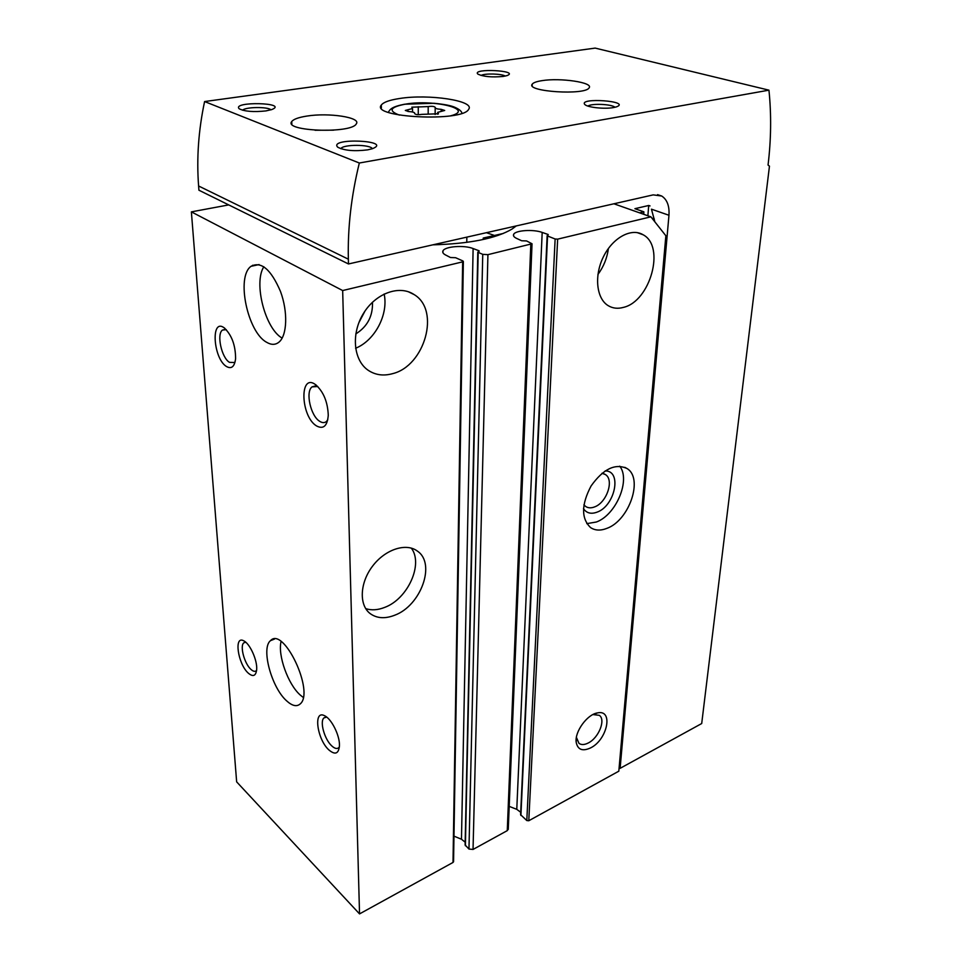 <?xml version="1.0" encoding="UTF-8"?>
<svg xmlns="http://www.w3.org/2000/svg" width="962" height="962" viewBox="0 0 962 962"><rect width="100%" height="100%" fill="white"/><g stroke="black" fill="none" stroke-linecap="round" stroke-linejoin="round"><path stroke-width="1.44" d="M486.399 232.696L494.48 235.474M516.245 225.926L512.012 229.076C495.899 238.54 469.492 243.795 432.816 244.841M228.703 204.906L191.378 211.868L342.664 290.548L462.65 261.856L462.987 260.991L455.591 257.708L450.505 257.527L445.562 254.978C443.157 253.703 442.292 252.357 442.953 250.926C444.672 246.404 464.153 244.889 473.112 248.545L479.1 250.793L478.186 252.369L482.756 254.353L487.926 254.653L532.034 243.771L526.599 240.945L521.693 240.765L516.594 238.396C513.985 237.133 512.999 235.798 513.636 234.415C515.187 230.315 533.261 229.088 542.183 232.419L548.232 234.524L547.558 235.991L555.134 238.997L557.647 239.141L650.889 216.835L613.912 203.788M547.137 235.69L520.598 814.682L526.803 820.55L528.787 820.742L618.819 771.187L665.86 235.75L650.889 216.835M590.56 747.919C607.443 739.838 613.732 709.054 597.462 712.914C587.217 714.357 574.567 731.769 576.19 742.279C577.693 749.723 582.479 751.611 590.56 747.919M606.974 528.33C629.328 520.358 643.674 478.21 626.959 468.494C615.187 463.119 603.234 468.951 591.077 485.978C581.276 504.617 581.12 518.494 590.596 527.609C595.153 530.603 600.613 530.844 606.974 528.33M623.484 307.371C650.24 301.346 665.596 246.452 643.157 234.788C631.421 227.549 612.71 237.662 603.414 256.794C593.963 275.829 596.428 298.593 608.164 305.639C612.71 308.381 617.808 308.958 623.484 307.371M394.769 615.199C421.007 605.591 436.135 563.479 417.388 551.094C406.204 542.544 385.221 549.29 372.571 566.137C359.752 582.864 358.85 605.122 370.214 613.624C376.924 618.446 385.113 618.975 394.769 615.199M392.508 373.677C424.771 366.077 440.62 310.245 414.177 294.612C399.483 284.632 375.601 293.206 363.335 313.624C350.877 333.922 353.487 360.401 368.23 370.31C375.372 375.048 383.465 376.178 392.508 373.677M191.378 211.868L236.652 781.865L359.535 913.9L453.006 862.457L453.559 861.459M359.535 913.9L342.664 290.548M509.199 806.384L516.774 809.331L520.707 812.277M477.801 252.08L465.115 844.949L468.963 849.049L473.039 849.446L507.263 830.639L508.285 828.895M453.98 836.146L461.471 839.237L465.175 842.195M248.256 673.111C253.078 677.2 255.88 676.021 256.674 669.588C257.515 660.413 249.855 643.458 243.711 640.812C233.706 635.112 237.891 663.972 248.256 673.111M328.968 750.011C335.233 755.23 338.732 753.763 339.454 745.598C339.875 735.521 331.433 718.662 324.567 715.74C313.047 709.415 317.039 739.441 328.968 750.011M226.503 366.522C231.517 369.3 234.548 366.69 235.594 358.706C235.558 345.274 231.746 334.968 224.158 327.801C210.498 317.664 213.227 358.706 226.503 366.522M316.534 425.925C323.424 429.569 327.345 426.01 328.27 415.259C327.705 401.827 323.46 391.606 315.524 384.608C299.194 372.498 300.601 416.45 316.534 425.925M286.532 700.769C292.099 705.88 296.633 706.962 300.108 704.016C314.995 692.339 283.574 625.769 270.478 640.668C260.87 648.111 271.464 687.445 286.532 700.769M266.606 342.268C271.272 345.045 275.373 345.021 278.932 342.171C287.169 335.582 288.083 311.868 280.483 291.438C270.971 269.372 261.159 261.003 251.022 266.318C235.918 276.84 247.547 332.167 266.606 342.268M252.645 265.247L252.441 266.017M358.838 322.751L364.983 311.075M355.784 333.934C367.412 326.635 372.967 316.065 372.462 302.236M355.591 348.256C374.879 340.524 388.6 314.538 384.151 294.011M597.931 274.471C603.643 266.714 607.13 258.044 608.417 248.461M365.704 608.621C371.488 610.521 377.838 610.112 384.752 607.371C407.864 598.893 423.629 563.972 411.291 548.099M583.91 504.797L585.666 506.481C588.131 508.092 591.077 508.249 594.504 506.938C606.733 502.777 614.49 479.81 605.338 474.519L601.984 473.28M583.489 508.694C586.579 513.179 591.101 514.333 597.041 512.157C615.103 505.988 622.33 470.442 605.134 470.947M586.784 523.641L596.344 522.017C616.041 514.971 630.819 480.026 619.744 466.185M576.406 737.361L578.98 743.361C581.349 745.045 584.439 744.913 588.227 743.001C598.689 737.974 606.048 719.66 599.278 715.319L592.881 714.562M654.304 218.951L651.887 218.097M263.853 266.739C253.307 282.9 265.223 328.836 282.167 338.107M281.06 641.57C277.645 655.254 287.975 684.186 300.12 694.937L303.222 697.426M317.761 386.508L312.049 386.88C305.231 391.823 310.702 416.113 319.757 421.356C322.33 422.979 324.543 423.027 326.419 421.488L327.765 419.829M226.274 329.653L222.45 330.074C216.402 334.175 221.609 357.864 229.485 362.349L234.439 362.506L235.101 361.82M326.707 717.111L323.978 717.88C319.492 721.452 324.531 739.465 331.794 745.923C334.704 748.592 337.037 749.157 338.804 747.642L339.394 746.909M245.743 642.219L243.807 642.832C239.658 645.911 244.42 663.648 250.89 669.348C253.138 671.416 254.966 671.861 256.361 670.694L256.601 670.442M503.379 233.429L483.249 238.047L483.213 239.502M484.499 239.213L483.249 238.047M435.209 107.407L435.233 107.383C434.367 106.325 432.022 106.06 428.198 106.59L411.82 107.179L412.53 108.514L405.315 110.45L408.718 111.544C412.914 111.82 414.911 112.47 414.718 113.48L414.646 113.576C415.512 114.67 417.893 114.935 421.801 114.37L438.468 113.769L437.686 112.362L444.697 110.462L441.221 109.355C437.013 109.067 434.992 108.429 435.185 107.443L435.209 107.407M661.712 196.02C667.135 199.603 669.552 206.012 668.963 215.26L620.117 768.337L701.707 723.532L769.456 166.149L768.049 165.043C771.139 139.646 771.44 114.682 768.951 90.163L359.331 163.011L204.593 101.551C198.497 130.231 196.501 158.381 198.605 185.991L198.918 190.211L348.484 263.961L653.198 194.877L661.712 196.02L657.563 194.637M620.117 768.337L619.131 767.592M668.963 215.26L651.442 209.175L654.869 221.849M359.331 163.011C351.25 195.971 347.595 228.03 348.364 259.187L348.484 263.961M399.47 98.521C428.583 93.723 475.505 100.757 468.65 109.307C462.806 122.234 370.178 117.629 381.313 105.05C383.441 102.225 389.49 100.048 399.47 98.521M306.782 116.089C328.788 112.446 361.496 117.436 356.301 123.857C351.611 133.862 283.309 131.397 291.739 121.549C293.518 119.204 298.533 117.388 306.782 116.089M541.931 80.664C560.221 77.573 593.59 82.479 589.141 87.782C585.654 95.575 525.529 91.691 532.214 84.175C533.309 82.672 536.543 81.505 541.931 80.664M503.258 76.443L507.058 75.589C520.394 70.539 471.693 68.001 477.801 74.05C483.201 76.683 491.69 77.477 503.258 76.443M613.491 107.576L616.377 106.89C632.118 101.106 577.681 97.198 584.908 104.593C587.662 107.455 604.665 109.247 613.491 107.576M265.837 110.931L271.765 109.572C289.43 102.561 231.241 101.166 239.237 108.802C244.673 111.496 253.535 112.205 265.837 110.931M367.64 149.868L372.342 148.725C393.903 140.356 328.03 137.458 337.722 147.198C344.276 150.589 354.244 151.479 367.64 149.868M768.951 90.163L595.165 48.1L204.593 101.551M639.598 212.855L643.891 211.844L634.908 208.682L648.713 205.483L650.023 205.928M643.698 214.298L643.891 211.844M647.883 215.777L648.713 205.483M372.378 148.713C370.298 144.276 342.977 144.216 340.849 148.665L340.849 148.725M270.995 109.836C267.869 106.59 245.394 106.878 242.58 110.221M614.946 107.287C612.06 104.124 591.197 103.223 587.962 106.097M505.242 76.082C501.863 73.677 484.559 73.232 481.06 75.457M315.043 130.255L333.622 130.171M528.787 820.742L557.647 239.141M453.006 862.457L462.65 261.856M526.803 820.55L555.134 238.997M520.911 815.487L547.558 235.991M516.774 809.331L542.183 232.419M507.263 830.639L530.808 244.42M473.039 849.446L487.926 254.653M468.963 849.049L482.756 254.353M465.392 845.754L478.186 252.369M479.088 251.395L479.1 250.793M461.471 839.237L473.112 248.545M399.338 115.091C387.926 110.738 390.079 107.071 405.772 104.076C434.319 99.194 475.468 109.488 450.673 115.813M348.364 259.187L198.605 185.991M407.948 111.484L407.948 109.74M418.266 114.694L418.266 106.71M428.174 113.817L428.198 106.59M441.209 111.231L441.221 109.355M438.179 114.009L438.179 113.251M513.588 235.918L513.636 234.415M508.261 829.472L532.034 243.771M442.941 252.705L442.953 250.926M453.559 861.796L463.359 261.484M408.381 291.763L414.177 294.612M637.265 232.624L643.157 234.788M416.786 550.661L417.388 551.094M604.232 473.905L605.338 474.519M624.783 467.316L626.959 468.494M576.466 738.335L576.19 742.279M593.843 714.333L597.462 712.914M259.091 264.562L251.022 266.318M274.471 639.081L270.478 640.668M315.74 385.834L312.049 386.88M316.462 385.329L315.524 384.608M225.361 329.365L222.45 330.074M224.831 328.307L224.158 327.801M325.817 717.063L323.978 717.88M245.406 642.207L243.807 642.832M532.214 84.175L532.154 85.738M291.739 121.549L291.847 124.146M381.313 105.05L381.361 108.117M461.952 113.263C461.604 111.195 459.127 109.163 454.545 107.179C450.841 105.543 443.987 104.245 433.97 103.271L404.533 104.233C391.594 106.758 390.007 109.379 388.311 112.326M412.53 112.001L412.53 108.514M435.137 114.514L435.185 107.9M437.674 114.201L437.674 112.831M466.859 237.121L466.762 242.376"/></g></svg>
